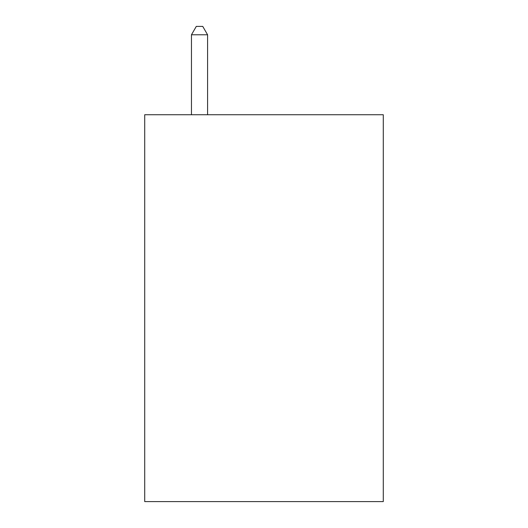 <?xml version="1.0" encoding="UTF-8"?>
<svg xmlns="http://www.w3.org/2000/svg" width="528" height="528" viewBox="0 0 528 528"><rect width="100%" height="100%" fill="white"/><g stroke="black" fill="none" stroke-linecap="round" stroke-linejoin="round"><path stroke-width="0.79" d="M383.282 114.734L383.282 501.6L144.718 501.6L144.718 114.734L383.282 114.734M207.583 114.734L207.583 34.782L191.459 34.782L191.459 114.734M191.459 34.782L196.297 26.4L202.745 26.4L207.583 34.782"/></g></svg>
